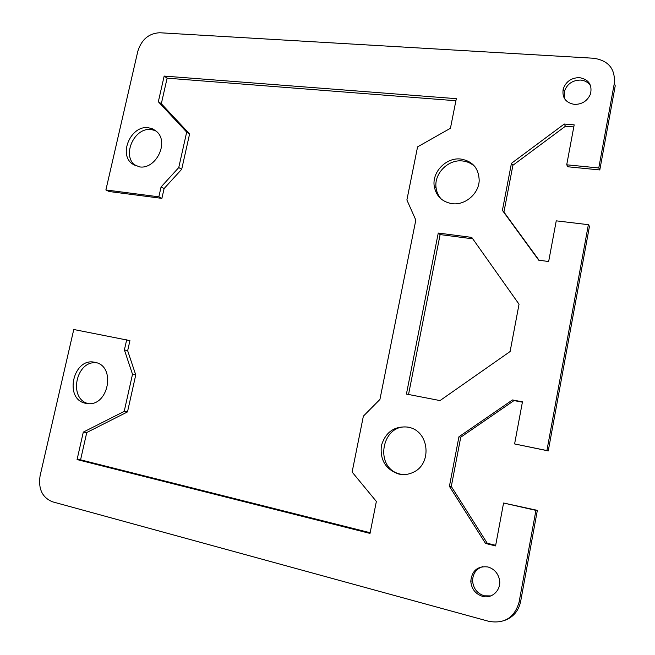 <?xml version="1.0" encoding="UTF-8"?>
<svg xmlns="http://www.w3.org/2000/svg" width="655" height="655" viewBox="0 0 655 655"><rect width="100%" height="100%" fill="white"/><g stroke="black" fill="none" stroke-linecap="round" stroke-linejoin="round"><path stroke-width="0.98" d="M579.438 77.626C588.747 79.386 592.431 84.847 590.491 94.009C587.445 100.952 582.09 104.415 574.427 104.399C565.642 102.745 561.9 97.611 563.21 88.998C565.912 81.556 571.324 77.765 579.438 77.626M590.736 86.132C588.501 82.505 585.103 80.491 580.543 80.074C572.47 80.213 567.091 83.979 564.405 91.372L564.708 98.938M482.424 596.32C475.325 593.897 471.453 588.853 470.789 581.198C471.919 570.587 477.626 565.838 487.909 566.96C493.755 568.712 497.546 572.65 499.266 578.791C502.115 589.205 492.314 599.35 482.424 596.32M482.686 566.64C476.201 568.835 472.836 573.551 472.591 580.772C473.246 588.378 477.102 593.389 484.16 595.796L490.849 595.911M460.833 159.042C472.615 161.146 478.74 168.261 479.19 180.371C478.969 193.716 465.05 205.58 452.048 203.664C441.994 201.879 436.05 196.041 434.224 186.135C431.915 171.929 446.35 157.143 460.833 159.042M475.039 166.812C471.625 163.455 467.465 161.515 462.561 160.974C448.151 159.075 433.79 173.772 436.091 187.903C436.688 192.275 438.449 196.041 441.38 199.194M94.918 362.338L95.122 362.379C116.32 365.867 108.599 406.968 87.254 403.554L85.6 403.284C63.51 399.223 73.262 356.844 94.918 362.338M148.3 127.709L153.008 129.01L156.987 131.827C169.227 142.765 155.644 169.768 139.392 166.861L131.925 163.668C118.383 153.548 131.344 125.08 148.3 127.709M155.775 130.738L151.338 129.559C134.447 126.931 121.552 155.26 135.053 165.347L135.912 166.01M408.049 427.109L409.883 427.568C429.352 432.284 432.038 463.92 413.403 472.23C408.712 474.531 403.84 475.137 398.805 474.048C385.738 469.512 379.925 460.08 381.366 445.752C385.508 432.046 394.408 425.832 408.049 427.109M409.416 427.437C381.668 421.476 372.892 468.98 400.934 474.245L402.645 474.564M535.929 510.376L503.572 503.007L537.354 510.368L535.929 510.376L519.087 602.125C514.576 617.567 504.546 623.978 488.982 621.374L52.531 501.812C42.288 497.612 38.137 488.949 40.086 475.825L73.769 329.498L129.936 340.616L127.668 350.72L135.749 374.947L127.496 411.905L86.763 432.505L80.573 459.826L370.157 532.728M505.439 620.121C513.626 616.789 518.686 610.599 520.627 601.56L537.354 510.368M455.905 100.739L167.115 78.174L161.326 103.719L189.59 133.964L181.705 169.268L164.102 188.558L161.891 198.375L109.123 191.506L105.889 189.958L158.854 196.827L161.064 186.97L178.749 167.574L186.683 132.097L158.33 101.746L164.159 76.078L456.314 98.668L450.435 128.282L417.579 146.851L406.886 199.963L415.819 220.08L379.933 399.435L363.369 416.154L352.12 472.042L376.363 501.452L370.018 533.416L77.069 459.581L83.3 432.12L124.196 411.406L132.506 374.267L124.401 349.917L126.685 339.773M599.8 169.948L615.233 85.805L614.316 83.357L598.785 167.967L599.8 169.948L567.901 166.779L566.714 164.806L598.785 167.967M573.788 126.923L565.453 126.218L512.906 165.281L503.932 212.056L539.049 260.231M548.26 450.902L589.459 226.335L588.37 224.681L546.909 450.55L548.26 450.902L514.601 443.934L546.909 450.55M522.395 402.17L514.003 400.582L460.743 437.212L451.295 486.46L487.255 543.257L495.671 545.312M472.763 238.829L440.119 234.58L408.548 394.474M96.711 362.829C76.054 359.808 67.923 398.977 88.351 403.636M105.889 189.958L137.82 51.246C141.562 39.48 148.857 33.315 159.705 32.75L593.725 58.254C608.511 60.538 615.381 68.898 614.316 83.357M510.114 351.522L440.021 400.582L406.427 394.064L438.26 233.049L471.747 237.397L519.038 304.215L510.114 351.522M438.26 233.049L440.119 234.58M124.401 349.917L127.668 350.72M132.506 374.267L135.749 374.947M124.196 411.406L127.496 411.905M83.3 432.12L86.763 432.505M77.069 459.581L80.573 459.826M164.159 76.078L167.115 78.174M158.33 101.746L161.326 103.719M186.683 132.097L189.59 133.964M178.749 167.574L181.705 169.268M161.064 186.97L164.102 188.558M158.854 196.827L161.891 198.375M503.572 503.007L495.565 545.91L485.543 543.462L449.412 486.329L458.926 436.795L512.48 399.951L522.461 401.826L514.601 443.934M588.37 224.681L556.251 220.841L548.653 261.525L538.705 260.182L502.401 210.37L511.432 163.341L564.258 124.032L574.173 124.859L566.714 164.806M449.412 486.329L451.295 486.46M485.543 543.462L487.255 543.257M512.48 399.951L514.003 400.582M458.926 436.795L460.743 437.212M502.401 210.37L503.932 212.056M564.258 124.032L565.453 126.218M511.432 163.341L512.906 165.281M520.627 601.56L519.087 602.125M470.789 581.198L472.591 580.772M135.053 165.347L131.925 163.668M436.091 187.903L434.224 186.135M564.405 91.381L563.21 88.998"/></g></svg>
